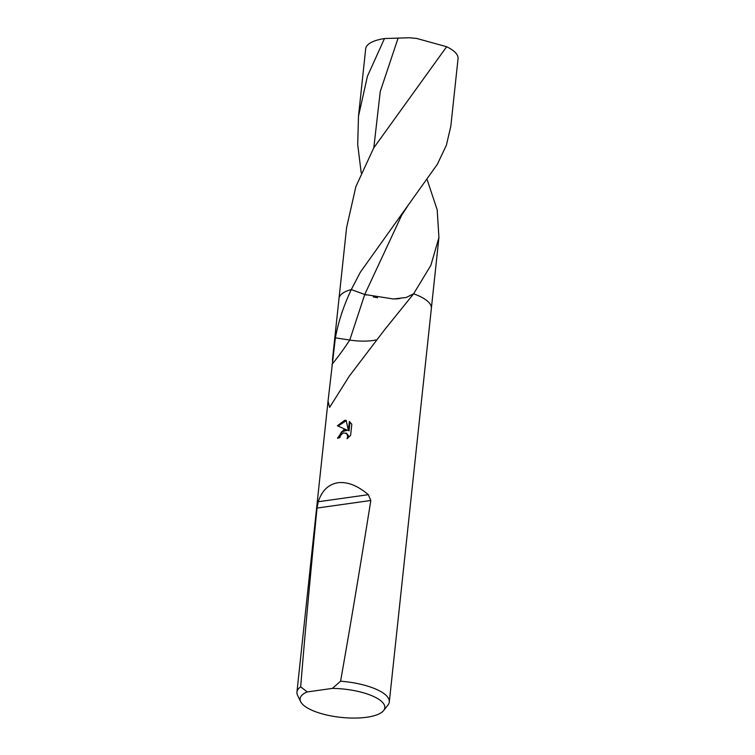 <?xml version="1.0" encoding="UTF-8"?>
<svg xmlns="http://www.w3.org/2000/svg" width="755" height="755" viewBox="0 0 755 755"><rect width="100%" height="100%" fill="white"/><g stroke="black" fill="none" stroke-linecap="round" stroke-linejoin="round"><path stroke-width="1.13" d="M368.336 494.695L370.818 500.48C359.805 569.515 349.716 629.755 340.562 681.208A46.442 15.506 6.1 0 1 389.306 701.942A46.442 15.506 6.1 0 1 387.995 704.991L383.625 710.549A42.61 14.222 6.1 0 1 366.751 717.25A42.61 14.222 6.1 0 1 300.679 701.688A42.61 14.222 6.1 0 1 307.228 691.939L300.679 686.833C304.775 636.087 310.23 576.499 317.043 508.058L318.242 501.745C321.932 490.608 328.491 484.276 337.919 482.738C347.479 481.596 357.625 485.578 368.336 494.685L318.242 501.745M340.562 681.208L332.417 688.39A42.61 14.222 6.1 0 1 383.625 710.549M343.563 429.888L346.705 429.935L337.4 425.763L344.582 420.365L346.158 420.346L348.376 430.454L349.339 421.507L351.811 424.234L350.631 435.276L347.064 438.702L347.725 436.664L346.838 433.615L343.251 432.851L340.43 435.616L339.825 437.721A46.442 15.506 -173.9 0 0 337.466 438.202L343.563 429.888M389.306 701.942L431.369 308.323A46.442 15.506 6.1 0 0 413.617 293.799L384.455 329.944L349.31 376.103L329.633 407.389L328.019 401.301L335.371 337.844C338.363 321.781 343.667 305.7 351.292 289.58L364.74 294.488L393.421 298.98L406.162 297.498L413.617 293.799A46.442 15.506 6.1 0 1 431.369 308.323M338.212 438.032L341.524 431.784L347.375 430.312L346.705 429.935M346.083 433.002L348.253 435.361L348.244 437.815M349.99 422.007L349.046 430.841L348.376 430.454M346.224 420.695L338.117 426.075M375.943 339.976A30.964 10.334 6.1 0 1 368.412 340.977A30.964 10.334 6.1 0 1 349.763 340.061L335.371 337.844M366.345 295.045L351.292 289.58A46.442 15.506 6.1 0 0 339.014 298.452A46.442 15.506 6.1 0 1 351.292 289.58L351.33 289.514M300.679 701.688L297.583 695.336A46.442 15.506 6.1 0 1 296.951 692.08A46.442 15.506 6.1 0 1 300.679 686.833M332.417 688.39L307.228 691.939M351.311 289.552L360.428 272.083L437.334 164.326L446.375 145.224L450.839 126.142L458.049 58.635A46.442 15.506 6.1 0 0 446.639 46.735L373.687 147.98L355.869 186.636L346.583 227.67L339.023 298.367M361.211 172.895L357.71 144.592L358.483 116.27L367.411 76.293L384.484 38.552L409.616 37.75L416.751 38.458L446.639 46.735M427.245 179.954L437.183 209.824L438.929 237.542L430.86 265.345L413.636 293.77M399.867 298.602L395.007 298.942M377.491 297.734L373.253 296.923M358.483 116.27L365.694 48.764A46.442 15.506 6.1 0 1 384.484 38.552M331.983 364.41A201.793 132.776 -58 0 0 349.763 340.061L364.75 294.459L401.669 215.251L408.549 204.662M317.043 508.058L370.818 500.48M373.819 147.754L380.256 91.497L398.149 37.939M339.014 298.452L332.389 360.418M328.019 401.301L296.951 692.08M416.751 38.458L409.616 37.75M431.379 308.238L438.929 237.542"/></g></svg>
